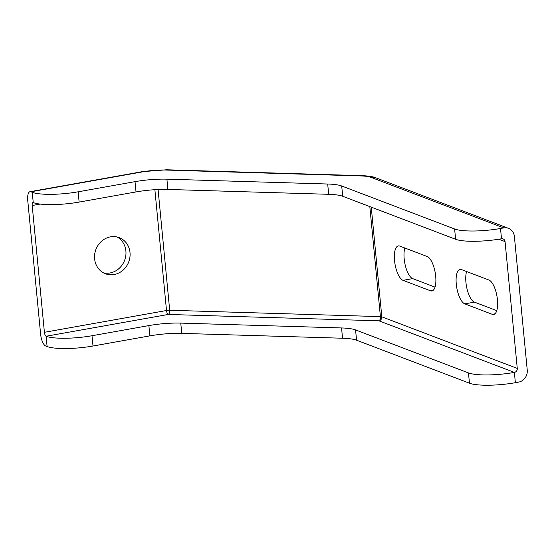 <?xml version="1.0" encoding="UTF-8"?>
<svg xmlns="http://www.w3.org/2000/svg" width="555" height="555" viewBox="0 0 555 555"><rect width="100%" height="100%" fill="white"/><g stroke="black" fill="none" stroke-linecap="round" stroke-linejoin="round"><path stroke-width="0.83" d="M404.859 248.016A17.566 6.445 -100.1 0 0 405.434 266.018A17.566 6.445 -100.1 0 0 412.691 278.617L435.016 287.115M403.041 280.337A17.566 6.445 79.9 0 1 394.751 262.459A17.566 6.445 79.9 0 1 398.303 245.907A17.566 6.445 79.9 0 1 399.739 246.066L427.183 256.521A17.566 6.445 79.9 0 1 435.474 274.399A17.566 6.445 79.9 0 1 431.922 290.952A17.566 6.445 79.9 0 1 430.486 290.792L403.041 280.337L412.691 278.617M466.602 271.534A17.566 6.445 -100.1 0 0 467.185 289.537A17.566 6.445 -100.1 0 0 474.442 302.135L496.767 310.633M464.785 303.856A17.566 6.445 79.9 0 1 456.494 285.978A17.566 6.445 79.9 0 1 460.053 269.425A17.566 6.445 79.9 0 1 461.489 269.584L488.927 280.039A17.566 6.445 79.9 0 1 497.224 297.917A17.566 6.445 79.9 0 1 493.666 314.47A17.566 6.445 79.9 0 1 492.229 314.31L464.785 303.856L474.442 302.135M103.431 272.824A19.328 17.559 110.9 0 0 125.895 250.964A19.328 17.559 110.9 0 0 117.077 236.992M130.009 252.532A19.328 17.559 -69.1 0 1 105.436 273.754A19.328 17.559 -69.1 0 1 95.904 249.445A19.328 17.559 -69.1 0 1 119.193 237.63A19.328 17.559 -69.1 0 1 130.009 252.532M30.879 191.794A10.538 3.864 79.9 0 0 30.012 191.697A10.538 3.864 79.9 0 0 27.75 200.508L40.619 334.159A10.538 3.864 79.9 0 0 45.725 346.008L47.099 346.528A35.138 7.028 -5.5 0 0 92.997 346.015L149.871 335.865A35.138 7.028 174.5 0 1 181.756 333.382L342.539 338.231A35.138 7.028 174.5 0 1 356.56 340.201L469.468 383.207A35.138 7.028 -5.5 0 0 515.366 382.693L518.585 382.117A10.538 9.574 -69.1 0 0 527.25 370.116L514.381 236.465A10.538 9.574 -69.1 0 0 508.477 228.334A10.538 9.574 -69.1 0 0 503.739 227.904L500.52 228.48A35.138 7.028 174.5 0 1 454.621 228.993L341.707 185.994A35.138 7.028 -5.5 0 0 327.693 184.024L166.902 179.168A35.138 7.028 -5.5 0 0 135.018 181.651L78.151 191.801A35.138 7.028 174.5 0 1 32.245 192.314L30.879 191.794L143.065 171.772A24.593 4.919 174.5 0 1 165.383 170.031L361.118 175.942A24.593 4.919 174.5 0 1 370.934 177.322L503.739 227.904M515.366 382.693L514.381 372.412A35.138 7.028 174.5 0 1 468.475 372.925L355.568 329.92A35.138 7.028 -5.5 0 0 341.547 327.95L180.763 323.1A35.138 7.028 -5.5 0 0 148.879 325.584L92.005 335.733A35.138 7.028 174.5 0 1 46.107 336.247L47.099 346.528M32.245 192.314L33.238 202.596A35.138 7.028 -5.5 0 0 79.136 202.082L136.01 191.933A35.138 7.028 174.5 0 1 167.894 189.449L328.678 194.305A35.138 7.028 174.5 0 1 342.699 196.269L455.606 239.274A35.138 7.028 -5.5 0 0 501.512 238.761L500.52 228.48M44.407 332.299A3.51 1.29 -100.1 0 0 46.107 336.247L168.214 314.456A3.51 1.29 79.9 0 1 166.514 310.509L44.407 332.299L32.197 205.503L40.182 204.074M33.238 202.596A3.51 1.29 -100.1 0 0 32.953 202.568A3.51 1.29 -100.1 0 0 32.197 205.503M498.779 239.219L505.057 241.612A3.51 3.191 110.9 0 0 501.512 238.761M505.057 241.612L517.267 368.409L381.819 316.822A3.51 3.191 -69.1 0 1 378.926 320.818A3.51 1.845 91.7 0 0 380.411 316.621L169.698 310.259A3.51 1.845 -88.3 0 1 168.214 314.456L378.926 320.818L514.381 372.412A3.51 3.191 110.9 0 0 517.267 368.409M433.212 290.3L430.486 290.792M494.956 313.818L492.229 314.31M92.997 346.015L92.005 335.733M148.879 325.584L149.871 335.865M468.475 372.925L469.468 383.207M355.568 329.92L356.56 340.201M79.136 202.082L78.151 191.801M136.01 191.933L135.018 181.651M454.621 228.993L455.606 239.274M342.699 196.269L341.707 185.994M30.012 191.697L142.205 171.675L166.694 169.781L362.429 175.685C371.35 176.06 374.646 177.316 375.673 177.753A10.538 9.574 110.9 0 0 370.934 177.322M362.429 175.685A10.538 5.529 91.7 0 0 361.118 175.942M166.694 169.781A10.538 5.529 91.7 0 0 165.383 170.031M142.205 171.675A10.538 3.864 79.9 0 1 143.065 171.772M371.253 207.147L381.819 316.822A3.51 0.701 -5.5 0 0 380.411 316.621L369.817 206.606M158.078 189.532L169.698 310.259A3.51 0.701 -5.5 0 0 166.514 310.509L154.88 189.699M328.678 194.305L327.693 184.024M167.894 189.449L166.902 179.168M180.763 323.1L181.756 333.382M341.547 327.95L342.539 338.231M375.673 177.753L508.477 228.334"/></g></svg>
